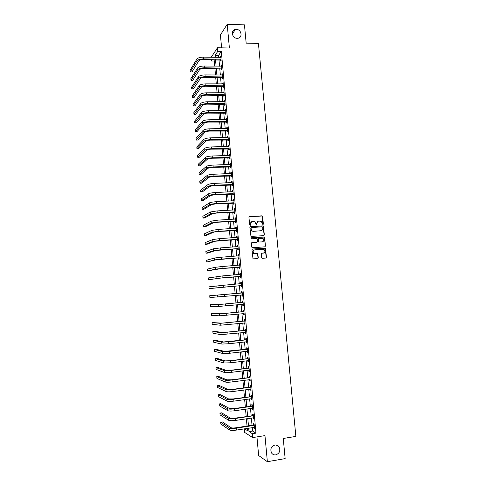 <?xml version="1.0" encoding="UTF-8"?>
<svg xmlns="http://www.w3.org/2000/svg" width="486" height="486" viewBox="0 0 486 486"><rect width="100%" height="100%" fill="white"/><g stroke="black" fill="none" stroke-linecap="round" stroke-linejoin="round"><path stroke-width="0.73" d="M262.932 224.623L263.363 224.095L262.653 216.507L261.905 215.833L249.573 216.543L248.947 217.297L249.652 224.939L250.181 225.413L250.618 224.878L250.527 223.888C250.533 222.485 251.195 221.677 252.52 221.458L254.864 221.744L256.286 224.939L257.009 224.483L256.918 223.499C256.924 222.102 257.58 221.294 258.892 221.075L261.201 221.343L262.932 224.623M262.944 224.623L262.063 216.027L249.239 216.653M250.205 225.407L250.527 223.888M256.596 225.012L256.918 223.499M274.888 445.006C271.103 446.476 269.997 449.137 271.577 453.001C272.634 454.471 274.043 455.096 275.799 454.86C279.62 453.341 280.695 450.65 279.037 446.792C277.986 445.383 276.601 444.781 274.888 445.006M236.311 29.36L235.412 29.427C230.425 30.108 232.035 38.418 237.138 38.309L237.848 38.273C242.976 37.768 241.506 29.282 236.311 29.36M261.65 257.635L262.404 258.303L265.86 258.036L266.48 257.264L265.374 248.231L252.568 249.002L251.942 249.78L253.012 258.844L257.702 258.667L258.321 257.896L257.695 253.716L253.88 253.34C252.671 251.712 252.969 250.551 254.786 249.859L262.926 249.263L264.123 249.616C265.386 251.232 265.107 252.398 263.284 253.115L261.93 253.218L261.31 253.99L261.65 257.635M252.234 427.613L252.544 431.039L255.982 433.135L252.368 433.712L252.714 437.588L244.555 432.358L244.245 428.871M211.24 57.257L217.485 47.762L229.386 48.011L227.211 24.3L244.452 24.853L246.165 43.133L258.424 43.424L295.865 436.41L283.259 438.475L285.148 458.608L267.361 461.7L264.961 435.608L252.714 437.588M217.485 47.762L217.801 51.303L215.116 55.331L215.292 57.324M255.982 433.135L221.318 51.37L217.801 51.303M263.764 235.68L264.378 234.92L263.242 225.905L250.497 226.567L249.871 227.333L250.97 236.378L263.764 235.68M264.633 237.605L265.429 246.074L264.815 246.845L252.453 247.739L251.693 247.064L251.359 243.413L251.979 242.642L257.009 242.289L257.629 241.524L257.094 238.565L251.42 238.796L251.104 238.705L251.323 237.788L264.311 237.053L265.429 246.074M256.948 436.902L258.637 455.528L267.361 461.7M227.211 24.3L220.425 34.956L221.598 47.847M221.318 51.37L218.579 55.392L218.755 57.378M218.979 59.808L219.557 66.211M219.775 68.623L220.358 75.063M220.571 77.45L221.16 83.932M221.373 86.295L221.962 92.82M222.175 95.165L222.77 101.726M222.977 104.047L223.572 110.65M223.785 112.952L224.386 119.599M224.587 121.877L225.194 128.559M225.401 130.813L226.008 137.538M226.209 139.774L226.822 146.541M227.023 148.752L227.636 155.563M227.831 157.75L228.45 164.602M228.651 166.771L229.27 173.66M229.465 175.804L230.091 182.736M230.285 184.856L230.917 191.83M231.105 193.932L231.737 200.949M231.925 203.026L232.563 210.086M232.751 212.139L233.395 219.235M233.578 221.27L234.222 228.414M234.404 230.419L235.054 237.605M235.236 239.592L235.886 246.821M236.062 248.783L236.725 256.049M236.901 257.993L237.557 265.307M237.733 267.221L238.395 274.578M238.571 276.473L239.24 283.873M239.41 285.738L240.078 293.167M240.248 295.051L240.922 302.474M241.092 304.382L241.761 311.799M241.937 313.743L242.611 321.143M242.787 323.117L243.456 330.51M243.638 332.515L244.306 339.896M244.488 341.931L245.157 349.3M245.339 351.372L246.007 358.729M246.195 360.831L246.864 368.169M247.052 370.308L247.714 377.64M247.915 379.809L248.577 387.123M248.771 389.329L249.433 396.631M249.634 398.866L250.296 406.162M250.503 408.428L251.159 415.712M251.365 418.015L252.027 425.28M220.583 59.918L220.687 61.066L221.142 60.416L220.759 56.182L220.352 57.409M221.379 68.72L221.482 69.875L221.944 69.243L221.561 65.002L221.154 66.23M222.175 77.547L222.284 78.696L222.746 78.094L222.363 73.842L221.956 75.075M222.977 86.386L223.086 87.541L223.554 86.958L223.165 82.699L222.758 83.938M223.779 95.244L223.888 96.404L224.356 95.845L223.973 91.575L223.56 92.82M224.587 104.126L224.69 105.286L225.164 104.745L224.775 100.474L224.368 101.72M225.395 113.025L225.498 114.186L225.972 113.669L225.583 109.386L225.176 110.638M226.203 121.937L226.306 123.104L226.786 122.612L226.397 118.317L225.984 119.574M227.011 130.874L227.114 132.04L227.6 131.572L227.205 127.271L226.725 127.745L226.798 128.535M227.819 139.828L227.928 140.995L228.414 140.551L228.019 136.238L227.539 136.694L227.612 137.508M228.633 148.801L228.742 149.967L229.228 149.548L228.833 145.229L228.347 145.66L228.426 146.499M229.447 157.792L229.556 158.965L230.048 158.57L229.653 154.238L229.161 154.645L229.24 155.514M230.267 166.801L230.37 167.974L230.862 167.603L230.473 163.266L229.981 163.648L230.06 164.547M231.081 175.829L231.19 177.007L231.688 176.661L231.293 172.311L230.795 172.67L230.88 173.599M231.901 184.874L232.01 186.059L232.508 185.737L232.114 181.375L231.615 181.709L231.701 182.669M232.727 193.944L232.83 195.129L233.335 194.825L232.94 190.463L232.436 190.773L232.527 191.757M233.547 203.033L233.657 204.217L234.161 203.944L233.76 199.564L233.262 199.849L233.353 200.87M234.374 212.133L234.483 213.324L234.987 213.075L234.592 208.688L234.082 208.95L234.179 209.995M235.2 221.264L235.309 222.454L235.819 222.224L235.418 217.831L234.908 218.068L235.011 219.143M236.026 230.407L236.135 231.597L236.652 231.397L236.251 226.992L235.74 227.205L235.838 228.311M236.858 239.568L236.968 240.764L237.484 240.588L237.083 236.172L236.567 236.366L236.67 237.496M237.69 248.753L237.8 249.95L238.316 249.798L237.915 245.375L237.399 245.539L237.508 246.706M238.523 257.957L238.632 259.16L239.155 259.032L238.754 254.597L238.231 254.737L238.34 255.928L238.851 255.679M239.361 267.179L239.47 268.381L239.993 268.278L239.592 263.837L239.069 263.953L239.179 265.156M240.199 276.419L240.309 277.627L240.831 277.549L240.43 273.096L239.908 273.187L240.017 274.396M241.038 285.683L241.147 286.892L241.676 286.843L241.275 282.378L240.746 282.445L240.856 283.654M241.876 294.966L241.992 296.181L242.52 296.15L242.113 291.679L241.585 291.721L241.694 292.93M242.721 304.266L242.83 305.481L243.365 305.481L242.957 300.998L242.429 301.016L242.538 302.225M243.565 313.585L243.674 314.807L244.215 314.831L243.808 310.341L243.273 310.329L243.383 311.544M244.415 322.947L244.525 324.15L245.066 324.198L244.658 319.703L244.118 319.66L244.227 320.882M245.266 332.333L245.369 333.518L245.916 333.59L245.509 329.083L244.962 329.016L245.078 330.243M246.116 341.743L246.22 342.897L246.767 343.001L246.359 338.481L245.813 338.396L245.922 339.617M246.973 351.178L247.076 352.307L247.623 352.435L247.216 347.903L246.663 347.788L246.779 349.015M247.83 360.624L247.927 361.73L248.48 361.882L248.067 357.344L247.52 357.204L247.629 358.431M248.686 370.095L248.783 371.176L249.342 371.353L248.929 366.808L248.376 366.638L248.486 367.872M249.549 379.59L249.64 380.641L250.199 380.848L249.786 376.292L249.233 376.097L249.342 377.33M250.412 389.104L250.503 390.13L251.062 390.361L250.648 385.793L250.09 385.574L250.199 386.813M251.274 398.635L251.365 399.638L251.93 399.893L251.511 395.318L250.952 395.069L251.062 396.309M252.137 408.191L252.228 409.163L252.793 409.449L252.38 404.862L251.815 404.589L251.924 405.828M253.006 417.766L253.091 418.713L253.662 419.023L253.242 414.424L252.677 414.127L252.787 415.372M253.874 427.358L253.959 428.281L254.53 428.622L254.117 424.011L253.54 423.683L253.656 424.934M214.235 61.06L211.319 61.017L211.197 59.687M248.674 428.172L248.984 431.604L252.368 433.712M215.511 59.754L216.088 66.169M216.306 68.581L216.89 75.032M217.102 77.426L217.685 83.914M217.898 86.283L218.487 92.82M218.7 95.165L219.289 101.738M219.502 104.065L220.097 110.68M220.304 112.983L220.899 119.635M221.106 121.919L221.713 128.614M221.914 130.874L222.521 137.611M222.722 139.853L223.329 146.626M223.53 148.844L224.143 155.66M224.344 157.853L224.957 164.718M225.158 166.886L225.777 173.788M225.972 175.938L226.598 182.882M226.786 185.008L227.418 191.994M227.606 194.096L228.238 201.125M228.426 203.203L229.058 210.274M229.246 212.333L229.884 219.441M230.066 221.476L230.71 228.633M230.893 230.643L231.543 237.842M231.719 239.829L232.375 247.07M232.551 249.039L233.207 256.316M233.383 258.26L234.039 265.587M234.216 267.507L234.878 274.876M235.048 276.771L235.716 284.182M235.88 286.054L236.554 293.495M236.725 295.379L237.393 302.821M237.563 304.734L238.231 312.158M238.407 314.102L239.076 321.519M239.252 323.5L239.92 330.899M240.102 332.91L240.764 340.303M240.947 342.344L241.615 349.726M241.797 351.797L242.465 359.166M242.654 361.274L243.316 368.625M243.51 370.769L244.166 378.108M244.367 380.283L245.023 387.615M245.223 389.821L245.88 397.135M246.08 399.377L246.742 406.685M246.943 408.957L247.599 416.247M247.811 418.555L248.461 425.833M212.194 59.705L211.319 61.017M244.525 428.822L247.447 430.645L247.24 428.397M247.034 426.058L246.378 418.774M246.171 416.466L245.515 409.163M245.309 406.891L244.652 399.583M244.452 397.341L243.796 390.015M243.595 387.81L242.933 380.477M242.739 378.302L242.083 370.952M241.888 368.813L241.226 361.45M241.038 359.342L240.376 351.967M240.187 349.896L239.525 342.508M239.343 340.467L238.675 333.068M238.498 331.057L237.83 323.652M237.654 321.671L236.986 314.254M236.81 312.304L236.141 304.874M235.971 302.954L235.303 295.512M235.133 293.629L234.465 286.181M234.295 284.31L233.626 276.892M233.456 274.997L232.794 267.622M232.624 265.702L231.968 258.37M231.792 256.426L231.136 249.136M230.959 247.174L230.309 239.926M230.127 237.933L229.483 230.735M229.301 228.718L228.657 221.561M228.475 219.526L227.837 212.412M227.648 210.347L227.017 203.276M226.828 201.192L226.197 194.163M226.008 192.055L225.376 185.069M225.188 182.936L224.562 175.993M224.368 173.842L223.748 166.935M223.554 164.76L222.94 157.895M222.74 155.702L222.126 148.88M221.926 146.663L221.318 139.883M221.118 137.641L220.51 130.898M220.31 128.638L219.708 121.937M219.502 119.653L218.9 112.995M218.694 110.693L218.099 104.071M217.892 101.744L217.303 95.165M217.09 92.82L216.501 86.283M216.288 83.908L215.705 77.414M215.492 75.02L214.909 68.562M214.697 66.151L214.119 59.735M218.579 55.392L215.116 55.331M252.544 431.039L248.984 431.604M220.304 56.844L220.82 56.856M221.1 65.64L221.622 65.653M221.895 74.461L222.418 74.467M222.697 83.294L223.22 83.294M223.499 92.146L224.022 92.146M224.307 101.021L224.83 101.021M225.109 109.909L225.632 109.909M225.917 118.821L226.44 118.815M226.725 127.745L227.248 127.739M227.539 136.694L228.062 136.681M228.347 145.66L228.876 145.648M229.161 154.645L229.69 154.627M229.981 163.648L230.504 163.63M230.795 172.67L231.324 172.651M231.615 181.709L232.144 181.691M232.436 190.773L232.964 190.749M233.262 199.849L233.784 199.825M234.082 208.95L234.61 208.925M234.908 218.068L235.437 218.038M235.74 227.205L236.269 227.175M236.567 236.366L237.095 236.33M237.399 245.539L237.927 245.503M238.231 254.737L238.76 254.694M239.069 263.953L239.598 263.91M239.908 273.187L240.436 273.144M240.746 282.445L241.275 282.396M241.992 296.181L242.52 296.126M242.83 305.481L243.365 305.427M243.674 314.807L244.209 314.752M244.525 324.15L245.053 324.095M245.369 333.518L245.904 333.457M246.22 342.897L246.754 342.837M247.076 352.307L247.605 352.241M247.927 361.73L248.461 361.663M248.783 371.176L249.318 371.11M249.64 380.641L250.175 380.568M250.503 390.13L251.037 390.051M251.365 399.638L251.9 399.559M252.228 409.163L252.763 409.084M253.091 418.713L253.625 418.628M253.959 428.281L254.494 428.196M258.133 221.27L256.693 223.59M251.736 221.659L250.308 223.979M263.801 235.68L264.147 234.993L263.011 225.99L250.193 226.664M262.707 227.314L262.185 226.847L251.347 227.527L250.91 228.062L252.04 230.874L253.425 231.269L260.836 230.789C262.148 230.564 262.805 229.75 262.805 228.353L262.707 227.314M251.11 227.612L250.91 228.062M261.274 230.71L253.206 231.348L251.815 230.959L250.691 228.147M264.815 246.845L265.192 246.141M257.039 242.289L251.724 242.714M251.323 237.788L263.886 236.937M262.203 241.931C264.044 241.196 264.311 240.017 262.993 238.407L258.983 238.28L258.364 239.045L258.898 241.998L262.458 241.888M258.722 238.359L258.364 239.045M261.972 241.998L258.674 242.071L258.139 239.118M264.396 237.678L263.649 237.01M263.448 253.097L261.93 253.218M254.342 249.95C252.708 250.758 252.483 251.906 253.656 253.4L255.144 253.728M257.677 258.674L258.09 257.945L257.465 253.771L254.919 253.783M265.83 258.036L266.243 257.313L265.137 248.291L252.331 249.069M220.863 57.33L203.434 57.123L203.591 58.903L221.039 59.262M221.118 60.136L203.172 59.565C200.973 59.614 199.521 60.033 198.817 60.823L191.976 71.928L190.281 71.91L197.043 60.799C198.094 59.608 200.281 58.976 203.591 58.903M190.281 71.91L190.135 70.221L196.891 59.031C197.942 57.828 200.123 57.196 203.434 57.123M220.371 59.833L220.826 59.177M221.665 66.157L204.223 66.017L204.381 67.803L221.841 68.089M221.92 68.939L203.962 68.441C201.757 68.496 200.299 68.903 199.594 69.668L192.711 80.378L191.016 80.372L197.82 69.65C198.877 68.496 201.064 67.882 204.381 67.803M191.016 80.372L190.864 78.677L197.668 67.876C198.719 66.716 200.906 66.102 204.223 66.017M221.166 68.635L221.628 68.004M222.466 74.996L205.013 74.935L205.171 76.715L222.643 76.934M222.716 77.76L204.746 77.335C202.541 77.396 201.083 77.79 200.372 78.532L193.446 88.853L191.751 88.847L198.604 78.519C199.661 77.408 201.854 76.806 205.171 76.715M191.751 88.847L191.606 87.152L198.446 76.739C199.503 75.622 201.696 75.02 205.013 74.935M221.962 77.462L222.43 76.849M223.268 83.859L205.803 83.865L205.961 85.651L223.445 85.797M223.517 86.599L205.535 86.247C203.33 86.314 201.872 86.696 201.155 87.407L194.187 97.34L192.486 97.34L199.382 87.407C200.445 86.338 202.644 85.755 205.961 85.651M192.486 97.34L192.341 95.645L199.224 85.627C200.293 84.552 202.486 83.963 205.803 83.865M222.764 86.301L223.232 85.712M224.076 92.735L206.599 92.814L206.757 94.606L224.253 94.685M224.325 95.463L206.331 95.177C204.12 95.25 202.656 95.627 201.939 96.307L194.929 105.845L193.228 105.851L200.165 96.313C201.234 95.286 203.434 94.715 206.757 94.606M193.228 105.851L193.082 104.15L200.007 94.527C201.076 93.494 203.276 92.923 206.599 92.814M223.566 95.165L224.04 94.6M224.884 101.635L207.394 101.787L207.552 103.585L225.061 103.585M225.127 104.338L207.121 104.126C204.91 104.204 203.446 104.569 202.723 105.225L195.67 114.368L193.969 114.38L200.949 105.237C202.024 104.253 204.223 103.7 207.552 103.585M193.969 114.38L193.823 112.673L200.791 103.451C201.866 102.455 204.065 101.902 207.394 101.787M224.374 104.04L224.848 103.5M225.692 110.553L208.19 110.772L208.348 112.576L225.869 112.503M225.935 113.232L207.917 113.098C205.706 113.177 204.235 113.536 203.513 114.161L196.417 122.903L194.71 122.928L201.733 114.18C202.814 113.238 205.019 112.697 208.348 112.576M194.71 122.928L194.564 121.214L201.575 112.388C202.656 111.44 204.861 110.899 208.19 110.772M225.176 112.94L225.656 112.424M226.5 119.483L208.986 119.781L209.144 121.585L226.676 121.445M226.743 122.144L208.713 122.083C206.495 122.174 205.025 122.521 204.296 123.122L197.158 131.463L195.457 131.493L202.522 123.14C203.604 122.241 205.815 121.719 209.144 121.585M195.457 131.493L195.305 129.774L202.364 121.348C203.446 120.437 205.657 119.914 208.986 119.781M225.984 121.858L226.464 121.36M227.314 128.438L209.788 128.808L209.946 130.619L227.491 130.4M227.551 131.08L209.509 131.092C207.291 131.184 205.821 131.518 205.092 132.095L197.905 140.035L196.204 140.071L203.312 132.125C204.399 131.263 206.611 130.758 209.946 130.619M196.204 140.071L196.052 138.352L203.154 130.327C204.242 129.458 206.453 128.954 209.788 128.808M226.798 130.789L227.278 130.321M228.128 137.41L210.59 137.854L210.748 139.664L228.305 139.379M228.365 140.029L210.31 140.114C208.093 140.217 206.617 140.539 205.882 141.086L198.653 148.625L196.952 148.667L204.102 141.128C205.195 140.308 207.413 139.822 210.748 139.664M196.952 148.667L196.8 146.948L203.944 139.324C205.037 138.498 207.249 138.006 210.59 137.854M227.606 139.743L228.092 139.3M228.942 146.401L211.392 146.924L211.55 148.734L229.119 148.376M229.179 149.002L211.106 149.159C208.889 149.269 207.413 149.585 206.672 150.101L199.406 157.233L197.699 157.282L204.892 150.144C205.991 149.366 208.208 148.898 211.55 148.734M197.699 157.282L197.547 155.556L204.734 148.339C205.833 147.556 208.051 147.082 211.392 146.924M228.42 148.716L228.906 148.297M229.757 155.417L212.194 156.006L212.358 157.822L229.939 157.391M229.993 157.993L211.914 158.223C209.691 158.339 208.208 158.643 207.467 159.129L200.153 165.86L198.446 165.914L205.687 159.183C206.793 158.448 209.016 157.999 212.358 157.822M198.446 165.914L198.3 164.189L205.529 157.373C206.629 156.632 208.852 156.176 212.194 156.006M229.234 157.707L229.726 157.312M230.577 164.444L213.002 165.112L213.166 166.935L230.759 166.425M230.807 167.002L212.716 167.312C210.493 167.433 209.01 167.719 208.263 168.18L200.906 174.498L199.199 174.565L206.483 168.241C207.589 167.549 209.818 167.111 213.166 166.935M199.199 174.565L199.047 172.834L206.319 166.431C207.431 165.726 209.66 165.289 213.002 165.112M230.048 166.722L230.54 166.346M231.397 173.49L213.81 174.231L213.974 176.06L231.579 175.476M231.628 176.023L213.524 176.412L209.065 177.25L201.666 183.161L199.953 183.228L207.279 177.317C208.391 176.673 210.626 176.248 213.974 176.06M199.953 183.228L199.801 181.497L207.121 175.501C208.233 174.845 210.462 174.419 213.81 174.231M230.868 175.75L231.366 175.397M232.223 182.56L214.624 183.374L214.782 185.209L232.399 184.546M232.448 185.075L214.332 185.537L209.867 186.338L202.419 191.836L200.706 191.915L208.075 186.417C209.199 185.81 211.434 185.409 214.782 185.209M200.706 191.915L200.554 190.178L207.917 184.595C209.035 183.981 211.27 183.574 214.624 183.374M231.688 184.802L232.186 184.473M233.043 191.648L215.432 192.541L215.596 194.376L233.225 193.641M233.268 194.139L215.14 194.679L210.669 195.445L203.178 200.536L201.465 200.621L208.877 195.53C210.001 194.971 212.242 194.582 215.596 194.376M201.465 200.621L201.313 198.877L208.719 193.707C209.843 193.136 212.078 192.748 215.432 192.541M232.508 193.865L233.013 193.562M233.869 200.754L216.246 201.72L216.41 203.561L234.052 202.753M234.094 203.221L215.954 203.841L211.471 204.576L203.938 209.247L202.225 209.338L209.679 204.667C210.809 204.144 213.05 203.78 216.41 203.561M202.225 209.338L202.073 207.595L209.521 202.838C210.651 202.31 212.892 201.939 216.246 201.72M233.335 202.954L233.839 202.674M234.695 209.879L217.066 210.924L217.224 212.765L234.878 211.884M234.92 212.327L216.762 213.02L212.273 213.725L204.697 217.977L202.984 218.074L210.487 213.822L217.224 212.765M202.984 218.074L202.832 216.325L210.323 211.987L217.066 210.924M234.161 212.06L234.665 211.805M235.528 219.028L217.88 220.146L218.044 221.993L235.71 221.033M235.746 221.452L217.576 222.224L213.081 222.892L205.457 226.725L203.743 226.828L211.289 222.995L218.044 221.993M203.743 226.828L203.591 225.079L211.131 221.16L217.88 220.146M234.987 221.185L235.491 220.954M236.36 228.189L218.7 229.386L218.864 231.239L236.542 230.2M236.579 230.595L218.396 231.439L213.889 232.077L206.222 235.491L204.503 235.607L212.096 232.193L218.864 231.239M204.503 235.607L204.351 233.851L211.932 230.352L218.7 229.386M235.813 230.334L236.324 230.127M237.192 237.375L219.52 238.644L219.684 240.503L237.375 239.385M236.822 237.484L237.186 237.302M237.405 239.756L236.646 239.495L214.703 241.281L206.987 244.276L205.268 244.397L212.904 241.402L219.684 240.503M205.268 244.397L205.116 242.636L212.746 239.562L219.52 238.644M236.646 239.495L237.156 239.312M238.025 246.578L220.34 247.927L220.504 249.786L238.207 248.595M237.593 246.7L238.019 246.481M238.237 248.935L237.478 248.68L215.511 250.509L207.753 253.078L206.034 253.206L213.719 250.636L220.504 249.786M206.034 253.206L205.882 251.444L213.554 248.789L220.34 247.927M237.478 248.68L237.994 248.522M238.863 255.8L221.166 257.228L221.33 259.093L239.045 257.823M239.076 258.139L238.31 257.884L216.325 259.755L206.799 262.033L214.526 259.889L221.33 259.093M206.799 262.033L206.647 260.265L214.369 258.036L221.166 257.228M238.31 257.884L238.826 257.75M239.701 265.046L221.993 266.553L222.157 268.418L239.884 267.069M239.136 265.18L239.689 264.894M239.908 267.361L221.677 268.521L207.571 270.878L215.347 269.165L222.157 268.418M207.571 270.878L207.419 269.104L215.183 267.306L221.993 266.553M239.142 267.106L239.665 267.002M240.54 274.311L222.819 275.89L222.983 277.761L240.722 276.34M239.908 274.45L240.521 274.128M240.746 276.601L222.503 277.84L208.342 279.742L222.983 277.761M208.342 279.742L208.184 277.968L222.819 275.89M239.981 276.352L240.509 276.267M241.384 283.593L223.651 285.252L223.815 287.129L241.566 285.628M240.685 283.745L241.366 283.381M241.585 285.859L240.819 285.616L209.114 288.623L223.815 287.129M209.114 288.623L208.956 286.843L223.651 285.252M240.819 285.616L241.348 285.555M242.222 292.894L209.733 295.737L242.022 293.003M209.733 295.737L209.885 297.523L242.411 294.935M241.493 293.04L242.204 292.657M242.429 295.142L241.706 294.911M243.073 302.219L220.255 304.406L210.505 304.655L218.457 304.582L242.872 302.328M210.505 304.655L210.663 306.441L218.621 306.453L243.255 304.26M242.338 302.335L243.049 301.952M243.273 304.436L242.617 304.236M243.917 311.562L221.081 313.768L211.282 313.585L219.277 313.95L243.717 311.672M211.282 313.585L211.434 315.378L219.441 315.827L244.106 313.61M243.182 311.654L243.893 311.265M244.118 313.762L243.535 313.579M244.768 320.924L221.908 323.147L212.06 322.54L220.103 323.342L244.567 321.033M212.06 322.54L212.218 324.332L220.267 325.219L244.95 322.977M244.027 320.991L244.737 320.602M244.962 323.099L244.446 322.941M245.618 330.304L222.734 332.552L214.569 331.318L212.838 331.507L220.93 332.752L245.418 330.419M212.838 331.507L212.996 333.305L221.094 334.635L245.807 332.363M244.877 330.352L245.588 329.958M245.813 332.46L245.363 332.321M246.469 339.708L223.566 341.974L215.353 340.297L213.621 340.498L221.756 342.18L228.663 341.852L246.268 339.823M213.621 340.498L213.779 342.296L221.92 344.07L228.833 343.754L246.657 341.773M245.722 339.732L246.438 339.331M246.663 341.84L246.28 341.725M247.325 349.136L224.392 351.414L216.136 349.3L214.405 349.501L222.588 351.627L229.507 351.354L247.125 349.246M214.405 349.501L214.557 351.305L222.752 353.522L229.678 353.261L247.514 351.202M246.578 349.13L247.289 348.723M247.514 351.238L247.204 351.147M248.182 358.577L229.848 360.727L225.231 360.879L216.92 358.316L215.189 358.528L223.42 361.098L230.352 360.879L247.982 358.692M215.189 358.528L215.347 360.333L223.584 362.999L230.522 362.787L248.37 360.648M247.429 358.547L248.139 358.139M249.039 368.042L230.686 370.253L226.063 370.362L217.704 367.349L215.972 367.568L224.253 370.593C225.474 370.879 227.788 370.824 231.196 370.429L248.838 368.157M215.972 367.568L216.13 369.384L224.417 372.495C225.644 372.786 227.958 372.738 231.366 372.343L249.227 370.119M248.285 367.987L248.996 367.574M249.901 377.525L231.53 379.791L226.901 379.864L218.493 376.407L216.762 376.632L225.085 380.107C226.312 380.435 228.633 380.398 232.047 379.997L249.695 377.646M216.762 376.632L216.92 378.448L225.255 382.008C226.482 382.348 228.803 382.318 232.217 381.911L250.09 379.609M249.142 377.452L249.853 377.033M250.764 387.032L232.381 389.353L227.74 389.389L219.283 385.483L217.552 385.714L225.923 389.638C227.156 390.015 229.483 389.997 232.897 389.584L250.557 387.154M217.552 385.714L217.71 387.53L226.093 391.546C227.327 391.935 229.653 391.916 233.067 391.503L250.952 389.116M249.998 386.929L250.715 386.51M251.627 396.558L233.225 398.933L228.578 398.933L220.079 394.571L218.342 394.814L226.762 399.188C228.001 399.613 230.328 399.613 233.748 399.194L251.42 396.679M218.342 394.814L218.5 396.637L226.932 401.102C228.171 401.539 230.498 401.545 233.918 401.12L251.815 398.648M250.861 396.43L251.578 396.005M252.489 406.108L234.076 408.538L229.422 408.501L220.869 403.684L219.131 403.933L227.606 408.762C228.845 409.236 231.178 409.255 234.598 408.823L252.289 406.229M219.131 403.933L219.289 405.761L227.77 410.682C229.015 411.162 231.348 411.186 234.768 410.749L252.684 408.204M251.724 405.95L252.441 405.524M253.358 415.676L234.932 418.16C232.654 418.458 231.099 418.434 230.267 418.088L221.665 412.814L219.927 413.07L228.444 418.361C229.696 418.883 232.035 418.92 235.455 418.476L253.157 415.797M219.927 413.07L220.085 414.904L228.614 420.281C229.866 420.809 232.205 420.852 235.625 420.408L253.546 417.772M252.586 415.494L253.303 415.062M254.227 425.262L253.455 425.056L235.783 427.808C233.511 428.111 231.95 428.069 231.111 427.692L222.46 421.963L220.723 422.231L229.289 427.978C230.546 428.543 232.885 428.603 236.311 428.148L254.026 425.39M220.723 422.231L220.881 424.065L229.459 429.903C230.716 430.481 233.055 430.541 236.482 430.086L254.421 427.364M253.455 425.056L254.172 424.618M196.891 59.031L197.043 60.799M197.668 67.876L197.82 69.65M198.446 76.739L198.604 78.519M199.224 85.627L199.382 87.407M200.007 94.527L200.165 96.313M200.791 103.451L200.949 105.237M201.575 112.388L201.733 114.18M202.364 121.348L202.522 123.14M203.154 130.327L203.312 132.125M203.944 139.324L204.102 141.128M204.734 148.339L204.892 150.144M205.529 157.373L205.687 159.183M206.319 166.431L206.483 168.241M207.121 175.501L207.279 177.317M207.917 184.595L208.075 186.417M208.719 193.707L208.877 195.53M209.521 202.838L209.679 204.667M210.323 211.987L210.487 213.822M211.131 221.16L211.289 222.995M211.932 230.352L212.096 232.193M212.746 239.562L212.904 241.402M213.554 248.789L213.719 250.636M214.369 258.036L214.526 259.889M215.183 267.306L215.347 269.165M215.997 276.595L216.161 278.454M216.817 285.902L216.975 287.767M224.483 294.638L224.647 296.515M217.631 295.233L217.795 297.104M225.316 304.036L225.48 305.919M218.457 304.582L218.621 306.453M226.148 313.458L226.318 315.347M219.277 313.95L219.441 315.827M226.986 322.904L227.156 324.794M220.103 323.342L220.267 325.219M227.825 332.369L227.995 334.265M220.93 332.752L221.094 334.635M228.663 341.852L228.833 343.754M221.756 342.18L221.92 344.07M229.507 351.354L229.678 353.261M222.588 351.627L222.752 353.522M230.352 360.879L230.522 362.787M223.42 361.098L223.584 362.999M231.196 370.429L231.366 372.343M224.253 370.593L224.417 372.495M232.047 379.997L232.217 381.911M225.085 380.107L225.255 382.008M232.897 389.584L233.067 391.503M225.923 389.638L226.093 391.546M233.748 399.194L233.918 401.12M226.762 399.188L226.932 401.102M234.598 408.823L234.768 410.749M227.606 408.762L227.77 410.682M235.455 418.476L235.625 420.408M228.444 418.361L228.614 420.281M236.311 428.148L236.482 430.086M229.289 427.978L229.459 429.903M232.332 33.971L235.412 29.427M276.042 444.969L279.037 446.792"/></g></svg>
